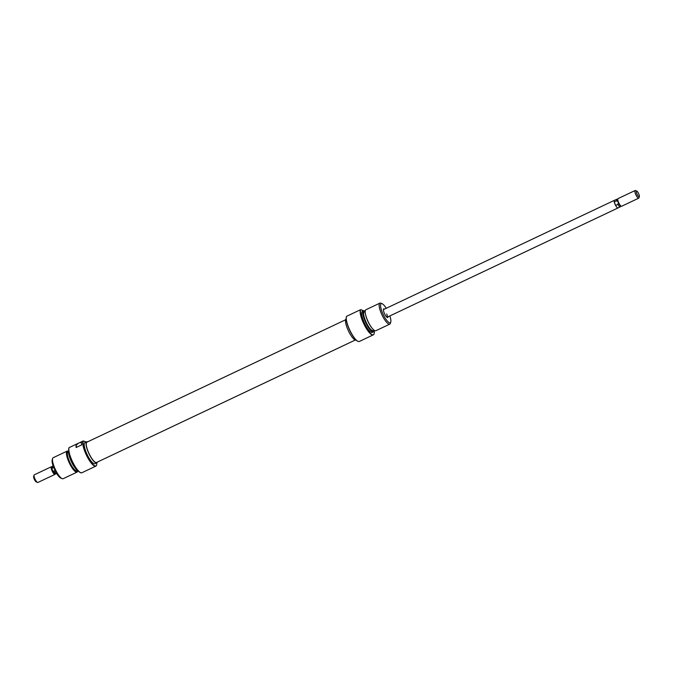 <?xml version="1.0" encoding="UTF-8"?>
<svg xmlns="http://www.w3.org/2000/svg" width="673" height="673" viewBox="0 0 673 673"><rect width="100%" height="100%" fill="white"/><g stroke="black" fill="none" stroke-linecap="round" stroke-linejoin="round"><path stroke-width="1.01" d="M96.567 465.077A14.259 3.786 -115.3 0 1 96.533 465.211A14.259 3.786 -115.3 0 1 95.818 466.153A14.259 3.786 -115.3 0 1 84.823 451.465A14.259 3.786 -115.3 0 1 83.048 441.008L83.393 440.983A14.04 3.735 64.7 0 0 85.084 451.406A14.04 3.735 64.7 0 0 91.822 463.344A14.04 3.735 64.7 0 0 96.618 464.942A14.04 3.735 64.7 0 0 96.777 462.839M77.42 470.486L76.831 470.764A10.297 2.734 -115.3 0 1 68.89 460.155A10.297 2.734 -115.3 0 1 68.023 452.147L68.612 451.869A10.558 2.81 64.7 0 0 68.797 460.122A10.558 2.81 64.7 0 0 77.395 470.494M77.757 470.721A11.618 3.087 -115.3 0 1 77.058 472.118A11.618 3.087 -115.3 0 1 68.099 460.139A11.618 3.087 -115.3 0 1 67.123 451.12A11.618 3.087 -115.3 0 1 68.646 451.457M78.295 470.991A11.542 3.071 -115.3 0 1 70.303 459.121A11.542 3.071 -115.3 0 1 68.772 450.868M68.814 451.162A11.618 3.087 64.7 0 0 70.455 459.028A11.618 3.087 64.7 0 0 78.093 470.78M81.441 472.833A14.175 3.769 -115.3 0 1 81.34 472.85A14.175 3.769 -115.3 0 1 70.774 458.136A14.175 3.769 -115.3 0 1 69.025 447.696L69.151 447.587A14.259 3.786 64.7 0 0 70.926 458.035A14.259 3.786 64.7 0 0 81.551 472.825A14.259 3.786 64.7 0 0 81.929 472.732L95.818 466.153M62.168 478.663L60.89 478.15A10.558 2.81 -115.3 0 1 53.613 467.298A10.558 2.81 -115.3 0 1 52.208 459.794L52.62 458.481A11.618 3.087 64.7 0 0 54.168 466.734A11.618 3.087 64.7 0 0 62.168 478.663A11.618 3.087 64.7 0 0 63.136 478.705L77.058 472.118M67.123 451.12L53.201 457.707A11.618 3.087 64.7 0 0 52.62 458.481M97.316 462.107A11.668 3.104 -115.3 0 1 96.744 462.864A11.668 3.104 -115.3 0 1 87.734 450.834A11.668 3.104 -115.3 0 1 86.758 441.766A11.668 3.104 -115.3 0 1 87.709 441.799M96.744 462.864L94.901 463.731A11.668 3.104 -115.3 0 1 85.9 451.701A11.668 3.104 -115.3 0 1 84.916 442.641L86.758 441.766M80.045 442.43L81.542 443.044A14.259 3.786 64.7 0 0 81.643 444.912L76.125 447.52A14.259 3.786 -115.3 0 1 76.024 445.661L78.135 443.339A3.172 0.799 158.8 0 0 80.045 442.43L83.048 441.008M81.483 442.556L81.542 443.044M69.151 447.587L78.135 443.339M83.393 440.983L86.211 442.026M618.15 207.856A4.223 1.119 -115.3 0 1 618.024 207.957A4.223 1.119 -115.3 0 1 614.76 203.608A4.223 1.119 -115.3 0 1 614.407 200.327A4.223 1.119 -115.3 0 1 614.567 200.293M638.727 198.165L621.633 206.249A4.223 1.119 -115.3 0 1 621.28 206.232A4.223 1.119 -115.3 0 1 618.378 201.9A4.223 1.119 -115.3 0 1 617.814 198.897A4.223 1.119 -115.3 0 1 618.016 198.611L635.11 190.526A4.223 1.119 64.7 0 0 635.463 193.807A4.223 1.119 64.7 0 0 638.727 198.165A4.223 1.119 64.7 0 0 638.938 197.879L639.35 196.566A3.172 0.841 -115.3 0 1 638.265 196.205A3.172 0.841 -115.3 0 1 636.751 193.504A3.172 0.841 -115.3 0 1 636.742 191.056A3.172 0.841 -115.3 0 1 638.929 194.312A3.172 0.841 -115.3 0 1 639.35 196.566M621.28 206.232L620.733 206.014A3.777 1.001 -115.3 0 1 618.437 202.842A3.777 1.001 -115.3 0 1 618.134 202.136A3.777 1.001 -115.3 0 1 617.898 201.454L616.51 200.848A4.181 1.11 -115.3 0 1 616.67 199.301A4.181 1.11 -115.3 0 1 616.788 199.267L617.713 199.2M55.287 473.8L55.186 474.103A4.223 1.119 -115.3 0 1 54.984 474.389A4.223 1.119 -115.3 0 1 51.72 470.032A4.223 1.119 -115.3 0 1 51.367 466.751A4.223 1.119 -115.3 0 1 51.72 466.768L52.006 466.885M56.7 473.523L56.33 473.699A4.181 1.11 -115.3 0 1 56.212 473.733A4.181 1.11 -115.3 0 1 53.949 471.218L52.561 470.604A3.777 1.001 -115.3 0 1 52.267 469.905A3.777 1.001 -115.3 0 1 52.023 469.216A3.777 1.001 -115.3 0 1 51.863 467.028L52.654 466.212A4.181 1.11 -115.3 0 1 52.746 466.145L53.125 465.96M37.537 482.457L36.258 481.944A3.172 0.841 -115.3 0 1 34.071 478.688A3.172 0.841 -115.3 0 1 33.65 476.434L34.062 475.121A4.223 1.119 64.7 0 0 34.626 478.116A4.223 1.119 64.7 0 0 37.537 482.457A4.223 1.119 64.7 0 0 37.89 482.474L54.984 474.389M51.367 466.751L34.273 474.835A4.223 1.119 64.7 0 0 34.062 475.121M56.212 473.733L55.077 473.817A3.777 1.001 -115.3 0 1 52.561 470.604L52.023 469.216L52.587 467.685A4.181 1.11 -115.3 0 1 52.654 466.212M53.949 471.218L55.11 470.671M53.579 467.213L52.587 467.685M620.994 206.115L620.346 206.788A4.181 1.11 -115.3 0 1 620.254 206.855A4.181 1.11 -115.3 0 1 617.873 204.373L618.437 202.842M636.742 191.056L635.463 190.543A4.223 1.119 64.7 0 0 635.11 190.526M617.898 201.454A3.777 1.001 -115.3 0 1 617.637 199.46L617.814 198.897M620.254 206.855L618.007 207.923A4.181 1.11 -115.3 0 1 615.627 205.442L614.256 201.908A4.181 1.11 -115.3 0 1 614.424 200.361L616.67 199.301M614.256 201.908L616.51 200.848M617.873 204.373L615.627 205.442M345.661 319.742L86.943 442.161A11.231 2.986 64.7 0 0 88.062 451.322A11.231 2.986 64.7 0 0 94.927 462.031A11.231 2.986 64.7 0 0 96.55 462.46L355.26 340.042M388.052 316.781A4.753 1.262 -115.3 0 1 387.362 317.488A4.753 1.262 -115.3 0 1 384.09 312.6A4.753 1.262 -115.3 0 1 383.459 309.227A4.753 1.262 -115.3 0 1 384.443 309.143M387 317.269A4.223 1.119 64.7 0 0 387.076 317.244A4.223 1.119 64.7 0 0 386.723 313.963M358.028 341.354A14.04 3.735 -115.3 0 1 357.901 341.304A14.04 3.735 -115.3 0 1 348.235 326.885A14.04 3.735 -115.3 0 1 346.359 316.899A14.04 3.735 -115.3 0 1 346.402 316.773M346.57 316.318A14.259 3.786 64.7 0 0 346.444 316.638A14.259 3.786 64.7 0 0 348.345 326.767A14.259 3.786 64.7 0 0 358.162 341.404A14.259 3.786 64.7 0 0 359.34 341.463L373.237 334.885A14.259 3.786 -115.3 0 1 362.234 320.197A14.259 3.786 -115.3 0 1 360.459 309.74L346.57 316.318M372.009 328.088L371.572 327.532A10.558 2.81 -115.3 0 1 366.911 319.052A10.558 2.81 -115.3 0 1 365.675 315.073L365.523 314.384A11.618 3.087 64.7 0 0 366.886 318.758A11.618 3.087 64.7 0 0 372.009 328.088A11.618 3.087 64.7 0 0 375.845 330.729L389.776 324.142A11.618 3.087 -115.3 0 1 380.809 312.171A11.618 3.087 -115.3 0 1 379.841 303.144A11.618 3.087 -115.3 0 1 380.8 303.187L382.087 303.7A10.558 2.81 64.7 0 0 382.096 311.868A10.558 2.81 64.7 0 0 387.16 320.844A10.558 2.81 64.7 0 0 390.769 322.047A10.558 2.81 64.7 0 0 389.86 315.923M379.841 303.144L365.91 309.731A11.618 3.087 64.7 0 0 365.523 314.384M365.212 311.128A11.542 3.071 64.7 0 0 364.076 310.749A11.542 3.071 64.7 0 0 364.732 319.801A11.542 3.071 64.7 0 0 373.894 331.503A11.542 3.071 64.7 0 0 374.323 330.393M373.818 331.579A11.618 3.087 -115.3 0 1 373.742 331.663A11.618 3.087 -115.3 0 1 373.49 331.848A11.618 3.087 -115.3 0 1 364.522 319.877A11.618 3.087 -115.3 0 1 363.555 310.85A11.618 3.087 -115.3 0 1 363.857 310.766A11.618 3.087 -115.3 0 1 363.967 310.766M363.723 310.791L360.703 309.673A14.175 3.769 64.7 0 0 362.453 320.112A14.175 3.769 64.7 0 0 373.7 334.506A14.175 3.769 64.7 0 0 374.196 330.981M386.243 308.284A10.558 2.81 64.7 0 0 382.087 303.7M346.191 319.002A11.668 3.104 64.7 0 0 347.209 328.054A11.668 3.104 64.7 0 0 356.177 340.101M363.555 310.85L362.352 311.414A11.618 3.087 64.7 0 0 363.327 320.441A11.618 3.087 64.7 0 0 372.295 332.412L373.49 331.848M365.187 311.54L364.303 311.952A10.297 2.734 64.7 0 0 365.161 319.953A10.297 2.734 64.7 0 0 373.111 330.569L373.995 330.149M614.407 200.327L383.459 309.605A4.223 1.119 64.7 0 0 383.4 309.647M390.769 322.047L390.348 323.368A11.618 3.087 -115.3 0 1 389.776 324.142M76.646 447.276L76.024 445.661M387.076 317.244L618.024 207.957"/></g></svg>
